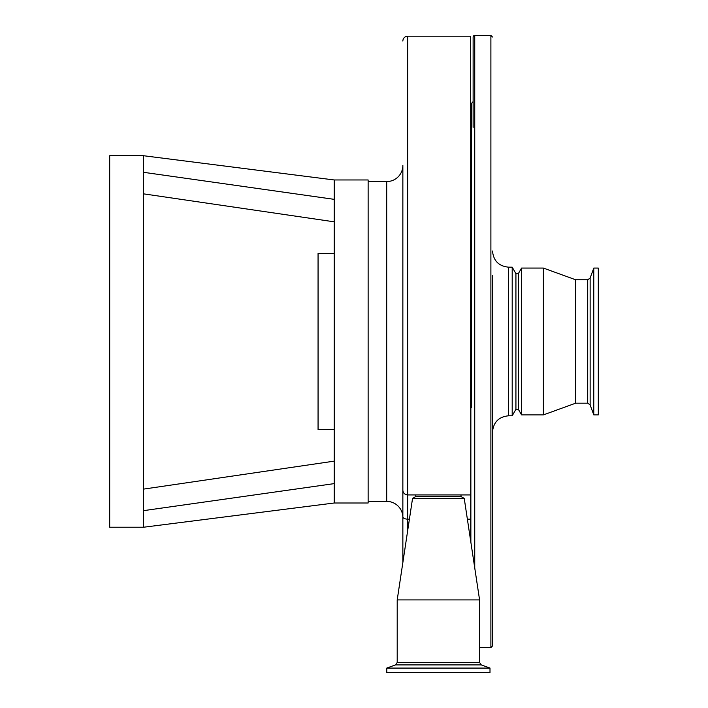 <?xml version="1.0" encoding="UTF-8"?>
<svg xmlns="http://www.w3.org/2000/svg" width="708" height="708" viewBox="0 0 708 708"><rect width="100%" height="100%" fill="white"/><g stroke="black" fill="none" stroke-linecap="round" stroke-linejoin="round"><path stroke-width="1.06" d="M334.211 253.455L318.06 253.455L318.06 429.508L334.211 429.508M368.133 501.388L386.71 501.388L386.71 181.575L368.133 181.575M386.71 501.388A16.151 16.151 0 0 1 402.861 517.539L402.861 165.424A16.151 16.151 0 0 1 386.71 181.575M402.861 562.515L402.861 165.424M402.861 41.055A4.85 4.85 0 0 1 407.702 36.205L407.702 494.927L470.696 494.927L470.696 36.205L407.702 36.205M461.005 496.538L464.236 498.405L412.552 498.405L415.782 496.538L461.005 496.538L461.005 494.927M489.998 668.078L489.998 672.6L386.789 672.6L386.789 668.078L489.998 668.078L481.281 664.9L395.506 664.9L397.206 662.476L397.206 599.915L479.582 599.915L464.236 498.405M334.211 458.74L334.211 461.138L143.618 489.104M334.211 503.007L334.211 483.617L143.618 510.645L143.618 527.23L334.211 503.007L368.133 503.007L368.133 179.965L334.211 179.965L334.211 199.346L143.618 172.318L143.618 155.733L334.211 179.965M334.211 483.617L334.211 199.346M143.618 155.733L109.696 155.733L109.696 527.23L143.618 527.23L143.618 172.318M143.618 157.247L143.618 159.928M143.618 193.859L334.211 221.825L334.211 224.224M334.211 229.224L334.211 234.436M402.861 516.734A4.85 2.425 0 0 0 407.702 519.159L407.702 494.927C404.604 494.485 402.994 492.865 402.861 490.078A4.85 4.85 0 0 0 406.693 494.821M470.696 541.151L470.696 494.927M470.696 127.794A4.036 4.036 0 0 0 470.864 126.661M518.345 409.321L521.566 414.897L521.566 268.066L518.345 273.642L518.345 409.321L515.928 409.321L515.928 273.642L512.194 267.181L508.654 267.181C498.848 266.226 493.458 260.845 492.502 251.03M515.928 409.321L512.194 415.782L512.194 267.181M492.502 275.262L492.502 645.953L490.892 647.563L490.892 35.4L474.741 35.4L474.741 567.86M492.502 607.995L492.502 632.217M474.741 35.4A1.62 1.62 0 0 0 473.121 37.02L473.121 127.378M471.422 407.702L471.422 103.235A2.425 2.425 0 0 0 473.121 100.925L473.121 104.766M471.422 275.262L471.422 103.235A0.805 0.805 0 0 0 470.864 104.005L470.864 542.213M593.782 414.897L598.304 414.897L598.304 268.066L593.782 268.066L593.782 414.897L590.136 404.887L590.136 278.085L593.782 268.066M590.136 404.887L587.702 403.179L575.684 403.179L575.684 279.784L543.381 268.066L521.566 268.066M575.684 403.179L543.381 414.897L543.381 268.066M492.502 415.463L492.502 341.486M397.206 662.476L479.582 662.476L479.582 599.915M409.419 519.159L407.702 519.159L407.702 530.46M467.377 519.159L470.696 519.159M512.194 415.782L508.654 415.782L508.654 267.181M587.702 403.179L587.702 279.784L575.684 279.784M395.506 664.9L386.789 668.078M481.281 664.9L479.582 662.476M412.552 498.405L397.206 599.915M415.782 496.538L415.782 494.927M490.892 647.563L479.582 647.563M518.345 273.642L515.928 273.642M490.892 35.4L492.502 37.02M508.654 415.782C498.848 416.738 493.458 422.118 492.502 431.933M543.381 414.897L521.566 414.897M590.136 278.085L587.702 279.784"/></g></svg>
